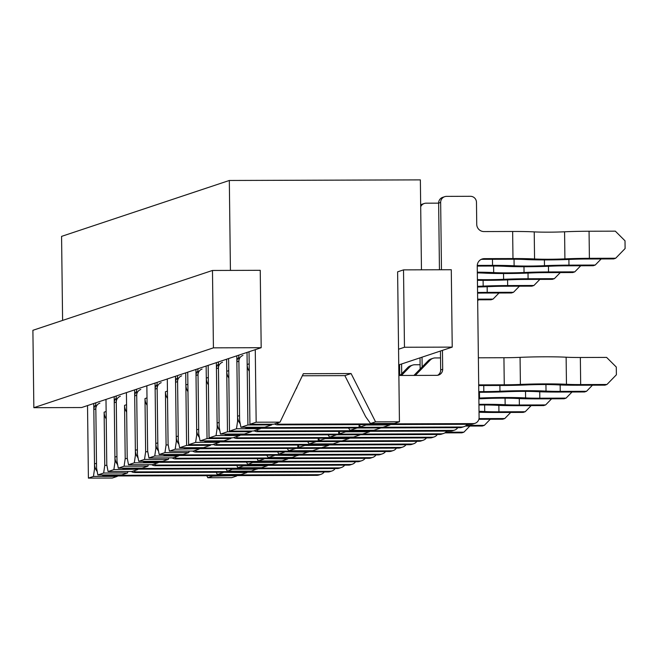 <?xml version="1.0" encoding="UTF-8"?>
<svg xmlns="http://www.w3.org/2000/svg" width="658" height="658" viewBox="0 0 658 658"><rect width="100%" height="100%" fill="white"/><g stroke="black" fill="none" stroke-linecap="round" stroke-linejoin="round"><path stroke-width="0.99" d="M94.555 468.784L93.436 476.441L88.402 478.119L87.522 405.575L93.757 403.494L94.555 468.784L95.55 468.784M199.3 448.723L175.176 449.2L176.295 441.543L177.29 441.543M206.768 475.693L207.805 477.749L212.633 476.137L212.402 475.676M212.633 475.676L212.633 476.137L236.773 475.602M207.805 477.749L231.69 477.675L236.716 475.997M88.402 478.119L112.288 478.045L117.313 476.367L93.436 476.441M421.465 269.821L420.363 179.881L229.321 180.473L61.572 236.378L62.6 320.413M199.061 449.126L193.263 451.059L169.386 451.133L168.094 444.273L167.297 378.983L167.436 391.074L165.429 391.749A12.107 11.926 71.6 0 0 167.527 398.468M175.176 449.2L169.386 451.133M176.295 441.543L175.497 376.253L146.857 385.794L147.005 397.884L144.99 398.559A12.107 11.926 71.6 0 0 147.096 405.279M256.159 422.214L280.037 422.14L273.802 424.213L249.925 424.287L256.159 422.214L255.271 349.669L249.037 351.742L249.925 424.287M280.037 422.14L303.33 373.703L351.092 373.555L375.562 421.844L370.528 423.522L394.413 423.448L399.439 421.77L375.562 421.844M399.439 421.77L397.613 271.844L403.519 269.879L451.281 269.731L452.227 347.111L398.748 364.935M229.321 180.473L230.423 270.405M97.861 474.969L121.738 474.895L127.537 472.962L103.651 473.036L97.861 474.969L96.562 468.109L95.764 402.819L93.757 403.494M294.142 448.435L294.381 448.896L295.787 448.427L319.665 448.353L312.665 450.689L288.788 450.763L287.143 448.46M333.104 443.879L340.104 441.543L316.227 441.617L309.227 443.953L333.104 443.879M403.519 269.879L404.464 347.26L452.227 347.111M404.464 347.26L398.551 349.225M216.326 472.288L217.263 474.599L241.141 474.525L246.931 472.592L222.93 472.271M217.461 474.533L223.054 472.666M137.999 469.154L113.867 469.631L108.077 471.564L106.785 464.704L105.987 399.414L106.135 411.505L104.12 412.179A12.107 11.926 71.6 0 0 106.226 418.899M95.764 402.819L114.188 396.684L114.986 461.974L115.989 461.974M114.986 461.974L113.867 469.631M236.485 428.769L237.604 421.112L236.806 355.822L228.597 358.552L229.486 431.097L253.371 431.023L260.371 428.695L236.485 428.769L229.486 431.097M236.806 355.822L238.821 355.147L239.619 420.437L240.91 427.289L264.796 427.223L271.795 424.887L271.787 424.221M271.795 424.887L247.91 424.961L247.021 352.417L238.821 355.147M247.169 364.507L247.021 352.417L249.037 351.742L249.185 363.833L247.169 364.507A12.107 11.926 71.6 0 0 249.275 371.227M255.271 349.669L261.185 347.695L213.422 347.843L33.846 407.689L81.608 407.541L87.522 405.575M114.188 396.684L126.418 392.604L126.566 404.695L124.559 405.369A12.107 11.926 71.6 0 0 126.657 412.089M148.947 457.943L172.832 457.869L178.622 455.936L154.745 456.01L148.947 457.943L147.655 451.084L146.857 385.794L126.418 392.604L127.216 457.894L128.516 464.754L152.393 464.68L158.183 462.747L134.306 462.821L128.516 464.754M175.497 376.253L177.512 375.578L178.31 440.868L179.601 447.728L203.487 447.654L210.486 445.318L210.478 444.652M210.486 445.318L186.601 445.392L185.721 372.847L177.512 375.578M195.615 442.39L196.734 434.732L195.936 369.442L187.727 372.173L187.875 384.264L185.869 384.938L185.721 372.847L187.727 372.173L188.616 444.718L212.493 444.644L219.492 442.316L195.615 442.39L188.616 444.718M195.936 369.442L197.943 368.768L198.741 434.058L200.04 440.909L223.917 440.844L230.917 438.508L230.909 437.841M200.04 440.909L207.04 438.582L206.151 366.037L197.943 368.768M216.054 435.58L217.173 427.922L216.375 362.632L208.167 365.363L208.315 377.453L206.299 378.128L206.151 366.037L208.167 365.363L209.055 437.907L232.932 437.833L239.931 435.506L216.054 435.58L209.055 437.907M216.375 362.632L218.382 361.958L219.18 427.248L220.479 434.099L244.357 434.033L251.356 431.697L251.348 431.031M251.356 431.697L227.479 431.771L226.591 359.227L218.382 361.958M226.739 371.318L226.591 359.227L228.597 358.552L228.745 370.643L226.739 371.318A12.107 11.926 71.6 0 0 228.836 378.037M196.734 434.732L197.729 434.732M207.04 438.582L230.917 438.508M217.263 474.599L217.124 473.859M266.704 455.27L268.349 457.573L292.234 457.499L298.082 455.171M274.205 455.246L298.025 455.566M225.834 468.891L227.479 471.194L251.356 471.12L257.212 468.792M257.196 458.667L258.133 460.978L282.011 460.904L287.809 458.971L263.8 458.651M258.331 460.913L263.924 459.045M258.133 460.978L257.994 460.238M134.627 389.873L135.425 455.163L136.42 455.163M227.479 431.771L220.479 434.099M186.601 445.392L179.601 447.728M360.518 426.861L359.103 427.33L382.989 427.256L389.988 424.92L366.103 424.994L360.518 426.861L359.383 424.616M355.452 428.004L355.69 428.465L350.097 430.332L373.974 430.258L380.974 427.922L357.097 427.996L355.69 428.465L355.682 428.004M155.066 383.063L155.864 448.353L156.859 448.353M297.77 445.047L297.803 447.761L321.68 447.687L328.679 445.351L304.802 445.425L299.209 447.292L298.074 445.047M148.182 464.688L147.968 466.152L124.091 466.226L118.292 468.159L117.001 461.299L116.203 396.009M155.864 448.353L154.745 456.01M108.077 471.564L131.962 471.49L137.752 469.557M236.765 465.477L237.9 467.723L243.493 465.856L243.361 465.461M237.9 467.723L261.58 467.715L267.37 465.782L243.493 465.856M237.694 467.789L237.554 467.048M128.071 471.498L127.603 472.46M127.537 472.962L127.742 471.498M148.502 464.688L148.042 465.65M147.968 466.152L142.177 468.085L118.292 468.159M168.942 457.878L168.481 458.84M144.99 398.559L145.64 451.758L144.521 459.416L138.731 461.348L162.608 461.274L168.407 459.342L168.621 457.878M189.372 451.067L188.912 452.03M165.429 391.749L166.079 444.948L164.961 452.605L159.17 454.538L183.047 454.464L188.838 452.531L189.052 451.067M359.103 427.33L359.071 424.616M335.012 434.815L335.251 435.275L336.657 434.806L360.543 434.732L353.543 437.068L329.658 437.142L335.251 435.275L335.243 434.815M338.64 431.426L338.673 434.14L340.079 433.671L338.944 431.426M314.582 441.625L314.812 442.086L314.812 441.625M318.201 438.236L318.233 440.95L319.64 440.482L318.505 438.236M297.803 447.761L299.209 447.292M288.788 450.763L294.381 448.896L294.373 448.435M268.349 457.573L274.147 455.64M273.712 455.246L273.942 455.706L273.942 455.246M277.635 451.857L278.433 453.428M246.273 462.08L247.918 464.384L253.766 462.056M253.272 462.056L253.511 462.516L253.503 462.056M227.479 471.194L233.327 468.866M232.833 468.866L233.072 469.327L233.064 468.866M166.079 444.948L168.218 444.94M370.528 423.522L365.651 416.679L344.85 375.636L302.335 375.767M237.604 421.112L238.599 421.112M338.673 434.14L362.55 434.066L369.549 431.73L345.672 431.804L340.079 433.671M217.173 427.922L218.168 427.922M318.233 440.95L342.119 440.876L349.118 438.541L325.233 438.615L319.64 440.482M159.17 454.538L157.871 447.679L157.073 382.388M188.838 452.531L164.961 452.605M138.731 461.348L137.44 454.489L136.642 389.199M135.425 455.163L134.306 462.821M247.918 464.384L271.795 464.309L277.586 462.377L253.708 462.451M168.407 459.342L144.521 459.416M257.155 469.187L233.269 469.261M124.559 405.369L125.209 458.568L127.348 458.56M125.209 458.568L124.091 466.226M104.12 412.179L104.77 465.379L103.651 473.036M247.91 424.961L240.91 427.289M278.573 454.168L302.45 454.094L308.298 451.766M145.64 451.758L147.779 451.75M308.24 452.161L284.231 451.84M348.452 428.029L350.097 430.332M328.013 434.839L329.658 437.142M307.582 441.65L309.227 443.953M351.092 373.555L344.85 375.636M278.77 454.102L284.363 452.235M33.846 407.689L32.9 330.308L212.476 270.463L213.422 347.843M212.476 270.463L260.239 270.315L261.185 347.695M104.77 465.379L106.909 465.37M324.295 471.959A7.263 7.156 -108.4 0 1 320.948 474.328L318.941 474.994A7.263 7.156 -108.4 0 1 316.728 475.356L106.58 475.997A12.107 11.926 -108.4 0 1 101.677 474.953M97.203 471.49A12.107 11.926 -108.4 0 1 94.497 463.948L93.831 409.539A6.054 5.963 -108.4 0 1 95.797 404.999M469.828 426.063L463.898 432.166L461.883 432.832L444.849 432.882M94.497 463.948L96.504 463.273L95.838 408.865A6.054 5.963 -108.4 0 1 99.893 403.107M320.948 474.328A7.263 7.156 -108.4 0 1 318.743 474.689L108.595 475.331A12.107 11.926 -108.4 0 1 105.551 474.944M463.898 432.166L445.811 432.216M344.726 465.148A7.263 7.156 -108.4 0 1 341.387 467.517L339.372 468.183A7.263 7.156 -108.4 0 1 337.167 468.545L127.019 469.187A12.107 11.926 -108.4 0 1 122.108 468.142M117.642 464.68A12.107 11.926 -108.4 0 1 114.928 457.137L114.262 402.729A6.054 5.963 -108.4 0 1 116.227 398.189M490.268 419.253L484.329 425.356L482.322 426.022L465.288 426.071M114.928 457.137L116.943 456.463L116.277 402.054A6.054 5.963 -108.4 0 1 120.332 396.297M341.387 467.517A7.263 7.156 -108.4 0 1 339.174 467.879L129.026 468.521A12.107 11.926 -108.4 0 1 125.982 468.134M484.329 425.356L466.251 425.405M365.165 458.338A7.263 7.156 -108.4 0 1 361.818 460.707L359.811 461.373A7.263 7.156 -108.4 0 1 357.598 461.735L147.458 462.377A12.107 11.926 -108.4 0 1 142.547 461.332M138.073 457.869A12.107 11.926 -108.4 0 1 135.367 450.327L134.701 395.919A6.054 5.963 -108.4 0 1 136.667 391.378M510.698 412.443L504.768 418.546L502.761 419.212L478.868 419.286M135.367 450.327L137.374 449.653L136.716 395.244A6.054 5.963 -108.4 0 1 140.771 389.487M361.818 460.707A7.263 7.156 -108.4 0 1 359.613 461.061L149.465 461.71A12.107 11.926 -108.4 0 1 146.421 461.324M504.768 418.546L479.016 418.62M385.596 451.528A7.263 7.156 -108.4 0 1 382.257 453.897L380.242 454.563A7.263 7.156 -108.4 0 1 378.037 454.925L167.889 455.566A12.107 11.926 -108.4 0 1 162.978 454.522M158.512 451.059A12.107 11.926 -108.4 0 1 155.798 443.517L155.14 389.108A6.054 5.963 -108.4 0 1 157.097 384.568M531.138 405.632L525.207 411.735L523.192 412.401L496.922 412.484A35.524 1.925 -0.7 0 1 479.032 412.229M155.798 443.517L157.813 442.842L157.147 388.434A6.054 5.963 -108.4 0 1 161.202 382.676M382.257 453.897A7.263 7.156 -108.4 0 1 380.053 454.25L169.904 454.9A12.107 11.926 -108.4 0 1 166.852 454.514M525.207 411.735L498.937 411.809A23.408 1.267 -0.7 0 1 484.716 411.538A35.524 1.925 179.3 0 0 479.024 411.308M406.035 444.718A7.263 7.156 -108.4 0 1 402.696 447.086L400.681 447.753A7.263 7.156 -108.4 0 1 398.477 448.114L188.328 448.756A12.107 11.926 -108.4 0 1 183.417 447.711M178.951 444.249A12.107 11.926 -108.4 0 1 176.237 436.706L175.571 382.298A6.054 5.963 -108.4 0 1 177.537 377.758M551.577 398.822L545.638 404.925L543.631 405.591L517.361 405.673A35.524 1.925 -0.7 0 1 495.787 405.254A23.408 1.267 179.3 0 0 478.95 404.999M176.237 436.706L178.252 436.032L177.586 381.624A6.054 5.963 -108.4 0 1 181.641 375.866M402.696 447.086A7.263 7.156 -108.4 0 1 400.483 447.44L190.335 448.09A12.107 11.926 -108.4 0 1 187.291 447.703M545.638 404.925L519.376 404.999A23.408 1.267 -0.7 0 1 505.155 404.728A35.524 1.925 179.3 0 0 478.942 404.349M426.474 437.907A7.263 7.156 -108.4 0 1 423.127 440.276L421.12 440.942A7.263 7.156 -108.4 0 1 418.907 441.304L208.759 441.946A12.107 11.926 -108.4 0 1 203.857 440.901M199.382 437.438A12.107 11.926 -108.4 0 1 196.676 429.896L196.01 375.488A6.054 5.963 -108.4 0 1 197.976 370.947M398.83 371.54L399.661 371.54M572.008 392.012L566.077 398.115L564.062 398.781L537.8 398.863A35.524 1.925 -0.7 0 1 516.226 398.444A23.408 1.267 179.3 0 0 485.867 398.542A35.524 1.925 -0.7 0 1 478.876 398.806M196.676 429.896L198.683 429.222L198.017 374.813A6.054 5.963 -108.4 0 1 202.08 369.056M423.127 440.276A7.263 7.156 -108.4 0 1 420.923 440.63L210.774 441.279A12.107 11.926 -108.4 0 1 207.731 440.893M566.077 398.115L539.807 398.189A23.408 1.267 -0.7 0 1 525.586 397.917A35.524 1.925 179.3 0 0 479.526 398.057A23.408 1.267 -0.7 0 1 478.86 398.09M400.08 375.463L407.771 367.551A7.263 7.156 -108.4 0 1 410.6 365.774L412.615 365.108A7.263 7.156 -108.4 0 1 414.82 364.746L420.092 364.729M592.447 385.201L586.517 391.304L584.501 391.971L558.231 392.053A35.524 1.925 -0.7 0 1 536.657 391.633A23.408 1.267 179.3 0 0 506.298 391.732A35.524 1.925 -0.7 0 1 481.812 392.283L478.794 392.291M446.905 431.097A7.263 7.156 -108.4 0 1 443.566 433.466L441.551 434.132A7.263 7.156 -108.4 0 1 439.347 434.494L229.198 435.135A12.107 11.926 -108.4 0 1 224.288 434.091M219.821 430.628A12.107 11.926 -108.4 0 1 217.107 423.086L216.449 368.677A6.054 5.963 -108.4 0 1 218.407 364.137M217.107 423.086L219.122 422.411L218.456 368.003A6.054 5.963 -108.4 0 1 222.511 362.245M443.566 433.466A7.263 7.156 -108.4 0 1 441.353 433.819L231.213 434.469A12.107 11.926 -108.4 0 1 228.161 434.083M586.517 391.304L560.246 391.378A23.408 1.267 -0.7 0 1 546.025 391.107A35.524 1.925 179.3 0 0 499.965 391.247A23.408 1.267 -0.7 0 1 483.827 391.617L478.785 391.633M401.446 375.463L409.786 366.884A7.263 7.156 -108.4 0 1 412.615 365.108M413.931 375.422L428.21 360.74A7.263 7.156 -108.4 0 1 431.039 358.964L433.046 358.297A7.263 7.156 -108.4 0 1 435.259 357.936L440.531 357.919M478.374 357.804L503.929 357.722A23.408 1.267 -0.7 0 0 520.067 357.36A35.524 1.925 179.3 0 1 566.127 357.212A23.408 1.267 -0.7 0 0 580.348 357.491L606.618 357.409L616.291 367.049L616.381 374.789L606.947 384.486L604.941 385.16L578.67 385.243A35.524 1.925 -0.7 0 1 557.096 384.823A23.408 1.267 179.3 0 0 526.737 384.922A35.524 1.925 -0.7 0 1 502.251 385.473L478.711 385.547M467.345 424.287A7.263 7.156 -108.4 0 1 464.005 426.655L461.99 427.322A7.263 7.156 -108.4 0 1 459.778 427.684L249.637 428.325A12.107 11.926 -108.4 0 1 244.727 427.281M240.252 423.818A12.107 11.926 -108.4 0 1 237.546 416.275L236.88 361.867A6.054 5.963 -108.4 0 1 238.846 357.327M237.546 416.275L239.561 415.601L238.895 361.193A6.054 5.963 -108.4 0 1 242.95 355.435M464.005 426.655A7.263 7.156 -108.4 0 1 461.793 427.009L251.644 427.659A12.107 11.926 -108.4 0 1 248.601 427.272M606.947 384.486L580.677 384.568A23.408 1.267 -0.7 0 1 566.464 384.297A35.524 1.925 179.3 0 0 520.404 384.436A23.408 1.267 -0.7 0 1 504.267 384.807L478.703 384.881M415.297 375.414L430.217 360.074A7.263 7.156 -108.4 0 1 433.046 358.297M276.59 423.283A6.054 5.963 71.6 0 0 279.773 424.196L473.201 423.604A6.054 5.963 71.6 0 0 479.098 417.542L477.247 265.922A7.263 7.156 71.6 0 1 484.321 258.643L512.977 258.561A35.524 1.925 -0.7 0 1 534.559 258.972A23.408 1.267 179.3 0 0 564.909 258.882A35.524 1.925 -0.7 0 1 589.395 258.323L615.666 258.24L625.1 248.543L625.01 240.803L615.337 231.164L589.066 231.238L589.395 258.323M437.595 375.29A6.054 5.963 71.6 0 0 440.679 369.961L440.449 351.035M589.066 231.238A35.524 1.925 -0.7 0 0 564.58 231.797A23.408 1.267 179.3 0 1 534.222 231.887A35.524 1.925 -0.7 0 0 512.648 231.476L483.992 231.567A7.263 7.156 71.6 0 1 476.737 224.329L476.474 202.327A6.054 5.963 71.6 0 0 470.429 196.298L446.543 196.372A6.054 5.963 71.6 0 0 444.709 196.676L442.694 197.342A6.054 5.963 71.6 0 0 438.639 203.108L439.454 269.764M481.138 259.416A7.263 7.156 71.6 0 1 482.314 259.318L510.97 259.227A23.408 1.267 -0.7 0 1 525.191 259.499A35.524 1.925 179.3 0 0 571.251 259.359A23.408 1.267 -0.7 0 1 587.388 258.997L613.651 258.915L615.666 258.24M274.583 423.958A6.054 5.963 71.6 0 0 277.758 424.871L471.194 424.278A6.054 5.963 71.6 0 0 473.036 423.974L475.043 423.3M444.709 196.676A6.054 5.963 71.6 0 0 440.654 202.434L441.477 269.764M442.456 350.369L442.686 369.286L440.679 369.961M398.871 375.471L436.797 375.348A6.054 5.963 71.6 0 0 442.686 369.286M295.829 389.289A6.054 5.963 71.6 0 0 297.079 386.698M420.01 357.845L420.149 369.031M438.639 203.141L426.113 203.182A6.054 5.963 71.6 0 0 424.27 203.487L422.263 204.153A6.054 5.963 71.6 0 0 420.676 204.967M477.247 266.079L490.531 266.038A23.408 1.267 -0.7 0 1 504.752 266.309A35.524 1.925 179.3 0 0 550.812 266.169A23.408 1.267 -0.7 0 1 566.949 265.807L593.22 265.725L595.227 265.051L601.165 258.956M254.144 430.768A6.054 5.963 71.6 0 0 257.327 431.681L450.755 431.089A6.054 5.963 71.6 0 0 452.597 430.784L454.612 430.11A6.054 5.963 71.6 0 0 457.713 427.692M256.159 430.093A6.054 5.963 71.6 0 0 259.334 431.006L452.77 430.414A6.054 5.963 71.6 0 0 454.612 430.11M477.264 265.413L492.546 265.371A35.524 1.925 -0.7 0 1 514.12 265.783A23.408 1.267 179.3 0 0 544.479 265.692A35.524 1.925 -0.7 0 1 568.964 265.133L595.227 265.051M424.27 203.487A6.054 5.963 71.6 0 0 420.692 206.801M422.025 357.179L422.14 366.983M206.299 378.128A12.107 11.926 71.6 0 0 208.405 384.848M399.579 364.655L399.71 375.463M233.713 437.578A6.054 5.963 71.6 0 0 236.888 438.491L430.324 437.899A6.054 5.963 71.6 0 0 432.158 437.595L434.173 436.92A6.054 5.963 71.6 0 0 437.282 434.502M477.33 272.897A23.408 1.267 -0.7 0 1 484.321 273.119A35.524 1.925 179.3 0 0 530.373 272.98A23.408 1.267 -0.7 0 1 546.51 272.618L572.781 272.535L574.796 271.861L580.726 265.766M235.72 436.904A6.054 5.963 71.6 0 0 238.903 437.817L432.331 437.225A6.054 5.963 71.6 0 0 434.173 436.92M401.586 363.989L401.709 373.793M477.321 272.182A35.524 1.925 -0.7 0 1 493.681 272.593A23.408 1.267 179.3 0 0 524.039 272.502A35.524 1.925 -0.7 0 1 548.525 271.943L574.796 271.861M185.869 384.938A12.107 11.926 71.6 0 0 187.966 391.658M213.274 444.389A6.054 5.963 71.6 0 0 216.457 445.301L409.885 444.709A6.054 5.963 71.6 0 0 411.727 444.405L413.734 443.731A6.054 5.963 71.6 0 0 416.843 441.312M215.289 443.714A6.054 5.963 71.6 0 0 218.464 444.627L411.9 444.035A6.054 5.963 71.6 0 0 413.734 443.731M477.428 280.316A35.524 1.925 179.3 0 0 509.942 279.79A23.408 1.267 -0.7 0 1 526.079 279.428L552.35 279.346L554.357 278.671L560.295 272.577M477.412 279.568A23.408 1.267 179.3 0 0 503.609 279.313A35.524 1.925 -0.7 0 1 528.086 278.753L554.357 278.671M192.621 451.059A6.054 5.963 71.6 0 0 196.018 452.112L389.446 451.52A6.054 5.963 71.6 0 0 391.288 451.215L393.303 450.541A6.054 5.963 71.6 0 0 396.404 448.123M194.85 450.524A6.054 5.963 71.6 0 0 198.033 451.437L391.461 450.845A6.054 5.963 71.6 0 0 393.303 450.541M477.502 286.995A35.524 1.925 179.3 0 0 489.503 286.6A23.408 1.267 -0.7 0 1 505.64 286.238L531.911 286.156L533.926 285.482L539.856 279.387M477.494 286.329A23.408 1.267 179.3 0 0 483.169 286.123A35.524 1.925 -0.7 0 1 507.655 285.564L533.926 285.482M172.19 457.869A6.054 5.963 71.6 0 0 175.579 458.922L369.015 458.33A6.054 5.963 71.6 0 0 370.857 458.026L372.864 457.351A6.054 5.963 71.6 0 0 375.973 454.933M174.411 457.335A6.054 5.963 71.6 0 0 177.594 458.248L371.022 457.655A6.054 5.963 71.6 0 0 372.864 457.351M477.585 293.139A23.408 1.267 -0.7 0 1 485.209 293.049L511.472 292.966L513.487 292.292L519.417 286.197M477.576 292.481A35.524 1.925 -0.7 0 1 487.216 292.374L513.487 292.292M151.751 464.68A6.054 5.963 71.6 0 0 155.148 465.732L348.576 465.14A6.054 5.963 71.6 0 0 350.418 464.836L352.433 464.161A6.054 5.963 71.6 0 0 355.534 461.743M153.98 464.145A6.054 5.963 71.6 0 0 157.155 465.058L350.591 464.466A6.054 5.963 71.6 0 0 352.433 464.161M477.659 299.818L491.041 299.777L493.048 299.102L498.986 293.007M477.65 299.151L493.048 299.102M131.32 471.49A6.054 5.963 71.6 0 0 134.709 472.543L328.145 471.95A6.054 5.963 71.6 0 0 329.979 471.646L331.994 470.972A6.054 5.963 71.6 0 0 335.095 468.554M133.541 470.955A6.054 5.963 71.6 0 0 136.724 471.868L330.151 471.276A6.054 5.963 71.6 0 0 331.994 470.972M477.675 300.714L478.547 299.818M93.831 409.539L95.838 408.865M316.728 475.356L318.743 474.689M106.58 475.997L108.595 475.331M114.262 402.729L116.277 402.054M337.167 468.545L339.174 467.879M127.019 469.187L129.026 468.521M134.701 395.919L136.716 395.244M357.598 461.735L359.613 461.061M147.458 462.377L149.465 461.71M155.14 389.108L157.147 388.434M378.037 454.925L380.053 454.25M167.889 455.566L169.904 454.9M498.854 405.402L498.937 411.809M484.633 404.991L484.716 411.538M175.571 382.298L177.586 381.624M398.477 448.114L400.483 447.44M188.328 448.756L190.335 448.09M519.294 398.592L519.376 404.999M505.073 398.18L505.155 404.728M196.01 375.488L198.017 374.813M418.907 441.304L420.923 440.63M208.759 441.946L210.774 441.279M479.46 392.291L479.526 398.057M539.733 391.781L539.807 398.189M525.512 391.37L525.586 397.917M483.753 385.53L483.827 391.617M407.771 367.551L409.786 366.884M216.449 368.677L218.456 368.003M439.347 434.494L441.353 433.819M229.198 435.135L231.213 434.469M499.891 385.481L499.965 391.247M560.164 384.971L560.246 391.378M545.943 384.56L546.025 391.107M503.929 357.722L504.267 384.807M428.21 360.74L430.217 360.074M236.88 361.867L238.895 361.193M459.778 427.684L461.793 427.009M249.637 428.325L251.644 427.659M520.067 357.36L520.404 384.436M580.348 357.491L580.677 384.568M566.127 357.212L566.464 384.297M512.648 231.476L512.977 258.561M440.654 202.434L438.639 203.108M279.773 424.196L277.758 424.871M473.201 423.604L471.194 424.278M482.314 259.318L484.321 258.643M534.222 231.887L534.559 258.972M564.58 231.797L564.909 258.882M492.472 259.285L492.546 265.371M259.334 431.006L257.327 431.681M452.77 430.414L450.755 431.089M514.038 259.227L514.12 265.783M568.89 259.458L568.964 265.133M544.405 259.918L544.479 265.692M238.903 437.817L236.888 438.491M432.331 437.225L430.324 437.899M493.607 266.038L493.681 272.593M548.459 266.268L548.525 271.943M523.974 266.729L524.039 272.502M218.464 444.627L216.457 445.301M411.9 444.035L409.885 444.709M528.02 273.078L528.086 278.753M503.535 273.539L503.609 279.313M198.033 451.437L196.018 452.112M391.461 450.845L389.446 451.52M507.581 279.889L507.655 285.564M483.095 280.349L483.169 286.123M177.594 458.248L175.579 458.922M371.022 457.655L369.015 458.33M487.15 286.699L487.216 292.374M157.155 465.058L155.148 465.732M350.591 464.466L348.576 465.14M136.724 471.868L134.709 472.543M330.151 471.276L328.145 471.95"/></g></svg>
